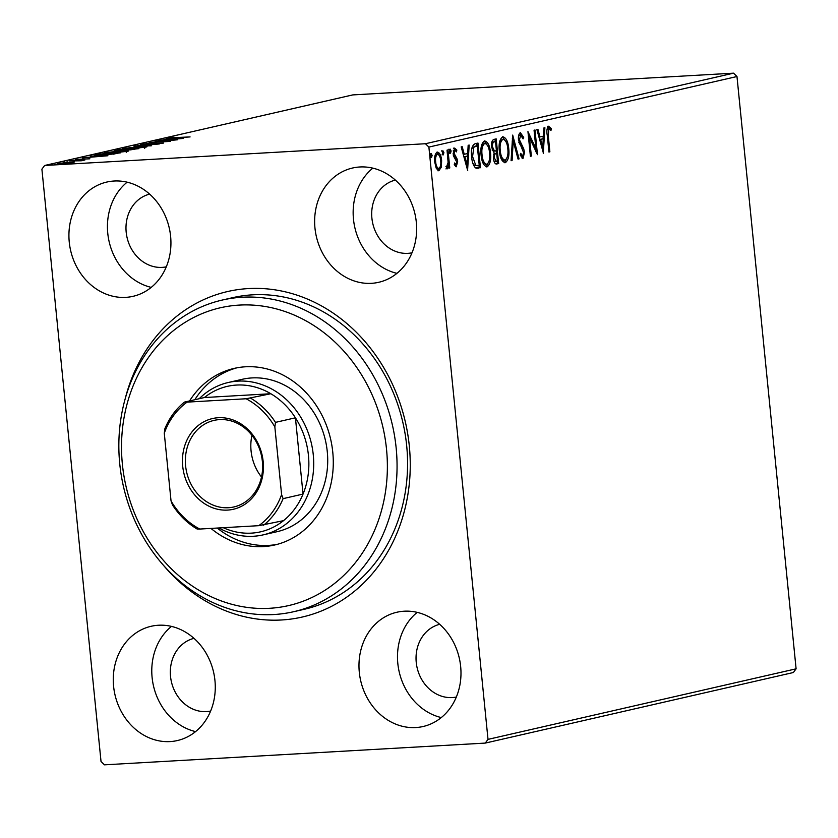 <?xml version="1.0" encoding="UTF-8"?>
<svg xmlns="http://www.w3.org/2000/svg" width="838" height="838" viewBox="0 0 838 838"><rect width="100%" height="100%" fill="white"/><g stroke="black" fill="none" stroke-linecap="round" stroke-linejoin="round"><path stroke-width="1.26" d="M125.145 398.961A166.972 144.073 77.1 0 1 248.415 288.576A166.972 144.073 77.1 0 1 409.311 446.036A166.972 144.073 77.1 0 1 281.495 619.984A166.972 144.073 77.1 0 1 163.159 564.948M293.646 611.719L304.152 609.32A159.869 137.935 -102.9 0 0 405.152 434.084A159.869 137.935 -102.9 0 0 252.615 294.829A159.869 137.935 -102.9 0 0 232.765 297.647L222.259 300.056A159.869 137.935 77.1 0 1 357.218 352.117A159.869 137.935 77.1 0 1 391.734 509.169A159.869 137.935 77.1 0 1 293.646 611.719A159.869 137.935 77.1 0 1 158.686 559.658A159.869 137.935 77.1 0 1 124.171 402.607A159.869 137.935 77.1 0 1 222.259 300.056M170.072 741.588A58.618 50.573 -102.9 0 0 177.363 740.551A58.618 50.573 -102.9 0 0 214.392 676.297A58.618 50.573 -102.9 0 0 158.466 625.242A58.618 50.573 -102.9 0 0 151.186 626.269A58.618 50.573 -102.9 0 0 114.146 690.522A58.618 50.573 -102.9 0 0 170.072 741.588M371.444 283.328A58.618 50.573 -102.9 0 0 378.724 282.291A58.618 50.573 -102.9 0 0 415.763 218.048A58.618 50.573 -102.9 0 0 359.827 166.982A58.618 50.573 -102.9 0 0 352.547 168.019A58.618 50.573 -102.9 0 0 315.517 232.262A58.618 50.573 -102.9 0 0 371.444 283.328M125.742 297.364A58.618 50.573 -102.9 0 0 133.022 296.327A58.618 50.573 -102.9 0 0 170.051 232.074A58.618 50.573 -102.9 0 0 114.125 181.018A58.618 50.573 -102.9 0 0 106.845 182.045A58.618 50.573 -102.9 0 0 69.805 246.299A58.618 50.573 -102.9 0 0 125.742 297.364M415.784 727.552A58.618 50.573 -102.9 0 0 423.064 726.515A58.618 50.573 -102.9 0 0 460.104 662.271A58.618 50.573 -102.9 0 0 404.167 611.206A58.618 50.573 -102.9 0 0 396.887 612.243A58.618 50.573 -102.9 0 0 359.858 676.486A58.618 50.573 -102.9 0 0 415.784 727.552M439.688 624.31A37.301 32.19 -102.9 0 0 416.643 665.362A37.301 32.19 -102.9 0 0 452.185 697.572A37.301 32.19 -102.9 0 0 456.333 697.027M149.635 194.123A37.301 32.19 -102.9 0 0 126.59 235.174A37.301 32.19 -102.9 0 0 162.132 267.385A37.301 32.19 -102.9 0 0 166.291 266.83M395.347 180.086A37.301 32.19 -102.9 0 0 372.302 221.138A37.301 32.19 -102.9 0 0 407.844 253.348A37.301 32.19 -102.9 0 0 412.003 252.804M193.976 638.346A37.301 32.19 -102.9 0 0 170.931 679.398A37.301 32.19 -102.9 0 0 206.473 711.609A37.301 32.19 -102.9 0 0 210.631 711.053M438.588 170.753L436.284 168.333L434.733 162.132C434.199 157.02 435.037 153.658 437.258 152.055C439.688 152.589 441.155 155.418 441.636 160.55L441.364 167.15L438.819 170.763M447.974 149.929L449.776 167.956L448.833 168.176L448.56 165.515L447.22 168.867L446.445 168.417L446.706 166.395L448.11 162.425L447.031 150.138L447.974 149.929M447.136 168.867L446.445 168.417M456.113 166.793L454.259 164.625L454.657 162.96L456.061 164.573L456.72 161.944L453.767 156.455L453.169 153.742L454.646 148.075L456.825 150.075L456.448 151.867L454.971 150.264L454.112 153.427L457.077 158.927L457.663 161.64L456.207 166.793M454.311 164.437L456.061 164.573M453.903 150.327L455.065 150.253L453.19 150.882M475.136 143.707L477.974 143.047L480.446 167.726L475.586 167.935C473.313 165.61 472.004 161.902 471.637 156.811C470.788 149.719 471.951 145.351 475.136 143.707M496.075 164.007L496.934 163.955C495.049 164.196 493.907 162.373 493.498 158.487L494.127 152.966L491.56 147.111C491.162 143.026 491.896 140.47 493.75 139.443L496.201 138.878L498.662 163.557L496.494 164.018M512.699 135.096L519.089 158.874L518.062 159.115L513.212 141.077L512.102 160.477L511.075 160.718L512.699 135.096M534.068 130.204L535.011 129.984L537.472 154.663L529.501 137.662L531.344 156.067L530.402 156.287L527.94 131.608L535.891 148.567L534.068 130.204M548.649 126.213L551.247 128.539L550.964 130.539L548.911 128.748L548.241 135.41L549.875 151.825L548.932 152.045L547.277 135.379C546.449 130.979 546.91 127.931 548.649 126.213L548.848 126.192M549.571 128.958L547.685 128.811L546.973 129.754M736.979 76.52L796.1 668.818L793.377 672.516L485.286 743.086L104.446 764.832L101.021 761.48L41.9 169.182L44.624 165.484L425.463 143.727L733.554 73.168L736.979 76.52L428.888 147.079L488.009 739.378L796.1 668.818M543.443 153.302L536.886 129.555L537.912 129.324L539.965 136.94L543.412 136.154L543.872 127.963L544.899 127.722L543.275 153.312M520.408 132.687L523.698 137.453L523.059 138.878L520.723 135.201L519.434 139.778L523.687 148.735L524.546 152.38L522.933 158.644L520.147 155.009L520.733 153.323L522.692 156.109L523.614 152.705L518.481 139.956C518.135 136.248 518.774 133.829 520.408 132.687L520.608 132.655M519.654 135.264L520.817 135.19L519.497 135.274L518.513 136.416M520.168 154.957L521.362 156.193L522.692 156.109M504.654 162.708L505.387 162.666C501.993 161.891 499.972 157.932 499.322 150.798C498.558 143.759 499.689 139.077 502.727 136.741C506.068 137.558 508.079 141.486 508.729 148.515C509.504 155.543 508.394 160.257 505.387 162.666L504.968 162.719M486.428 166.877L487.161 166.835C483.767 166.06 481.745 162.101 481.096 154.967C480.331 147.938 481.462 143.246 484.5 140.91C487.852 141.727 489.853 145.655 490.513 152.694C491.278 159.712 490.167 164.426 487.161 166.835L486.752 166.888M467.719 170.648L461.172 146.901L462.199 146.671L464.242 154.286L467.688 153.501L468.159 145.299L469.186 145.068L467.552 170.659M451.127 150.976L450.509 153.218L449.556 151.343L450.142 149.101L451.127 150.976L449.901 151.049L449.325 153.291M443.91 152.631L443.281 154.873L442.338 152.998L442.914 150.756L443.91 152.631L442.674 152.705L442.097 154.946M431.13 153.459L432.125 155.334L431.539 157.575L430.554 155.69L431.182 153.459M74.383 162.027L62.819 163.714C58.335 163.976 56.795 163.871 58.178 163.389L74.383 162.027M57.403 163.672L58.231 163.819M80.783 160.791L69.145 160.927L84.858 160.027L80.982 160.791M81.632 160.749L82.543 160.603M89.687 158.822L75.567 159.409L89.886 158.791M96.37 155.365L96.297 154.705L99.146 154.056L120.651 152.82L102.089 155.177C95.742 155.564 93.814 155.407 96.297 154.705L94.83 155.198M117.372 149.876L138.867 148.651L118.137 150.756C114.597 150.955 113.528 150.85 114.921 150.442L117.404 150.253M114.167 150.714L114.963 150.84M133.871 146.095L159.293 143.968L138.982 145.822L151.28 145.812L133.871 146.137M155.229 141.203L177.677 139.757L155.512 142.083L170.606 141.381L149.101 142.607L171.224 140.292L155.229 141.203M171.549 137.757L190.09 136.919L174.629 137.966L169.328 137.882L174.126 137.212L171.319 138.134M168.773 138.081L169.36 138.176M44.624 165.484L352.714 94.914L733.554 73.168M183.648 138.396L158.057 140.554L170.68 138.857L166.071 138.72L183.648 138.396M143.361 144.209L163.63 143.078L144.314 144.607L141.088 144.356L148.536 143.455L143.005 144.67M140.522 144.565L141.119 144.681M139.338 146.681C145.54 146.315 147.792 146.451 146.084 147.09L130.016 148.829C123.815 149.195 121.615 149.049 123.406 148.399L139.359 146.839M147.017 146.723L146.084 147.09M122.411 148.776L123.406 148.399L123.458 148.986M121.112 150.85C127.313 150.484 129.565 150.62 127.858 151.269L111.789 153.008C105.588 153.364 103.388 153.228 105.179 152.579L121.133 151.018M128.79 150.903L127.858 151.269M104.184 152.956L105.179 152.579L105.242 153.155M107.924 155.742L82.344 157.9L91.52 156.989L94.956 156.193L90.347 156.067L107.924 155.742M73.671 160.383L74.645 160.236M72.068 160.508L71.073 160.54M66.443 162.038L67.428 161.891M64.851 162.174L63.845 162.195M54.659 164.73L55.643 164.583M53.066 164.866L52.071 164.887M428.888 147.079L425.463 143.727M485.286 743.086L488.009 739.378M417.188 612.369A58.618 50.573 -102.9 0 0 399.192 671.846A58.618 50.573 -102.9 0 0 441.28 717.569M127.135 182.181A58.618 50.573 -102.9 0 0 109.139 241.658A58.618 50.573 -102.9 0 0 151.238 287.382M372.847 168.145A58.618 50.573 -102.9 0 0 354.851 227.622A58.618 50.573 -102.9 0 0 396.94 273.345M171.476 626.405A58.618 50.573 -102.9 0 0 153.48 685.882A58.618 50.573 -102.9 0 0 195.579 731.605M169.842 139.422L178.379 138.71L169.863 139.569M130.979 148.776L144.565 146.943L144.702 148.347M143.864 147.498L143.832 147.226C145.204 146.713 143.392 146.598 138.406 146.891L125.637 148.263L124.841 148.567L124.988 149.981M125.637 148.263C124.171 148.797 125.941 148.913 130.958 148.619M134.771 149.468L128.832 149.384L127.512 150.065M129.911 149.939L134.75 149.216M128.35 149.499C126.926 149.824 127.439 149.918 129.89 149.782M124.412 150.159L126.632 149.51L118.629 149.971L116.639 150.819M126.685 150.086L126.632 149.51M119.09 150.693L124.401 149.981M117.561 150.212C116.021 150.557 116.524 150.662 119.08 150.536M112.753 152.945L126.339 151.112L126.486 152.526M125.637 151.668L125.606 151.406C126.978 150.882 125.166 150.777 120.18 151.07L107.421 152.443L106.625 152.746L106.761 154.161M107.421 152.443C105.944 152.966 107.714 153.082 112.742 152.788M117.54 153.522L100.413 154.14L97.428 154.915L97.543 156.381M113.591 154.171L117.498 153.165M103.053 155.124L113.57 153.962M97.428 154.915L103.032 154.967M94.118 156.769L102.665 156.057L94.139 156.916M63.761 163.661L73.053 162.719M72.539 162.792L68.768 162.352L59.624 163.839M60.116 163.274L63.751 163.504M548.921 151.877L549.875 151.825M547.424 126.287L550.021 128.602L551.247 128.539M550.021 128.602L549.927 129.282M548.335 129.031L547.685 128.811L548.335 129.031M538.897 137.003L539.965 136.94M543.192 136.206L543.045 138.794M542.553 147.383L542.395 150.054M539.546 139.443L540.625 139.38L542.773 147.362L543.254 138.783L539.536 139.422M541.694 147.425L542.773 147.362M543.254 138.783L540.625 139.38M535.629 148.577L535.943 151.814M528.548 137.725L529.501 137.662M530.381 156.13L531.344 156.067M528.223 134.489L534.665 148.64L535.891 148.567M519.979 132.875L522.137 136.5M522.587 137.516L523.698 137.453M518.471 139.831L519.434 139.778M518.869 142.188L519.979 142.125M518.753 142.198L522.462 148.808L523.687 148.735M522.462 148.808L522.818 149.824M523.582 152.443L524.546 152.38M523.321 155.501L522.158 158.487M521.362 156.193L522.514 156.119M512.353 138.448L513.055 141.088M518.02 158.937L519.089 158.874M512.196 141.13L513.212 141.077M511.086 160.54L512.102 160.477M507.776 148.567L508.729 148.515M507.336 156.884L504.403 162.656M502.454 136.824L506.204 142.167M502.318 139.297L499.532 142.376M500.59 157.219L503.858 160.215M500.265 150.589C500.778 156.245 502.391 159.429 505.094 160.142C507.514 158.193 508.415 154.391 507.797 148.745C507.273 143.12 505.681 139.956 503.01 139.265C500.548 141.13 499.637 144.901 500.265 150.589L499.301 150.641M503.607 160.247L505.094 160.142M494.996 139.15L495.248 141.643M496.159 150.861L496.41 153.344M497.206 161.305L497.437 163.63L498.662 163.557M497.437 163.63L495.918 163.976M492.116 149.992L493.194 151.029L494.724 150.976M493.194 151.029L496.431 150.798L495.509 141.622L493.205 141.936L491.571 143.371M493.938 160.959L495.268 161.535M493.477 158.277L494.441 158.225L496.494 161.462L497.468 161.242L496.683 153.333L493.634 154.433M495.007 161.577L496.494 161.462M494.975 153.511L496.201 153.438C494.787 153.742 494.2 155.334 494.441 158.225M491.55 146.943L492.503 146.891L494.42 150.966L495.949 150.913M493.205 141.936L494.43 141.873C492.933 142.167 492.283 143.843 492.503 146.891M495.509 141.622L494.43 141.873M489.549 152.746L490.513 152.694M489.109 161.053L486.187 166.835M484.238 140.994L487.988 146.346M484.102 143.476L481.316 146.545M482.363 161.388L485.642 164.384M482.039 154.758C482.552 160.414 484.165 163.599 486.868 164.321C489.287 162.363 490.188 158.56 489.57 152.914C489.057 147.289 487.454 144.126 484.783 143.434C482.321 145.299 481.41 149.08 482.039 154.758L481.085 154.81M485.391 164.426L486.868 164.321M476.77 143.329L477.021 145.812M478.98 165.474L479.21 167.799L480.446 167.726M479.21 167.799L476.822 168.333M472.831 163.211L474.622 165.557L479.242 165.411L477.293 145.802L473.816 147.237L472.58 156.591L475.848 165.484L477.346 165.746M477.293 145.802L472.59 147.31L471.679 149.248M474.622 165.557L475.848 165.484M471.626 156.654L472.58 156.591M472.59 147.31L473.816 147.237M463.173 154.349L464.242 154.286M467.468 153.553L467.321 156.13M466.829 164.719L466.682 167.401M463.823 156.79L464.901 156.727L467.049 164.709L467.531 156.119L463.823 156.758M465.97 164.772L467.049 164.709M467.531 156.119L464.901 156.727M454.762 164.657L455.935 164.583M453.41 148.137L455.6 150.138L456.825 150.075M453.149 153.48L454.112 153.427M453.389 155.166L454.5 155.093M453.274 155.166L454.468 156.8L455.694 156.727M454.468 156.8L455.851 159L457.077 158.927M455.851 159L456.144 159.953M456.689 161.692L457.663 161.64M456.438 164.227L455.61 166.563M448.917 149.174L449.901 151.049M448.089 163.452L448.299 165.536M448.812 168.009L449.776 167.956M447.817 165.557L448.56 165.515M447.335 165.589L445.994 168.941M446.664 166.647L445.9 166.689M441.689 150.83L442.674 152.705M440.191 166.93L441.364 167.15M440.139 167.223L437.886 170.795M436.912 152.17L439.353 155.648M440.683 160.603L441.636 160.55M436.608 154.318L434.964 155.795M435.718 166.93L437.488 168.595L438.578 168.522M435.666 161.902C436.011 165.735 437.09 167.935 438.903 168.511C440.526 167.16 441.123 164.573 440.694 160.749C440.359 156.926 439.29 154.758 437.478 154.265C435.844 155.543 435.247 158.089 435.666 161.902L434.713 161.954M437.488 168.595L438.903 168.511M429.904 153.532L430.889 155.407L432.125 155.334M430.889 155.407L430.313 157.638M126.611 405.77A152.767 131.807 -102.9 0 0 218.006 599.683A152.767 131.807 -102.9 0 0 382.285 507.608A152.767 131.807 -102.9 0 0 290.891 313.695A152.767 131.807 -102.9 0 0 126.611 405.77M263.153 534.874L277.148 531.669A78.154 67.438 -102.9 0 0 325.113 481.536A78.154 67.438 -102.9 0 0 308.227 404.754A78.154 67.438 -102.9 0 0 242.255 379.3L228.25 382.505A78.154 67.438 77.1 0 1 237.961 381.133A78.154 67.438 77.1 0 1 312.532 449.21A78.154 67.438 77.1 0 1 263.153 534.874A78.154 67.438 77.1 0 1 253.443 536.257A78.154 67.438 77.1 0 1 218.907 527.961M236.861 367.83A90.588 78.164 -102.9 0 0 194.804 399.726M189.556 400.931A90.588 78.164 77.1 0 1 234.221 368.385A90.588 78.164 77.1 0 1 310.699 397.882A90.588 78.164 77.1 0 1 330.266 486.888A90.588 78.164 77.1 0 1 274.675 544.993A90.588 78.164 77.1 0 1 210.956 528.411M217.241 528.055A90.588 78.164 -102.9 0 0 277.294 544.344M218.33 417.722A46.54 40.151 77.1 0 1 263.174 461.612A46.54 40.151 77.1 0 1 227.548 510.091A46.54 40.151 77.1 0 1 182.705 466.2A46.54 40.151 77.1 0 1 218.33 417.722M228.386 507.734A44.404 38.318 -102.9 0 0 233.907 506.948A44.404 38.318 -102.9 0 0 261.959 458.281A44.404 38.318 -102.9 0 0 219.598 419.597A44.404 38.318 -102.9 0 0 214.078 420.383A44.404 38.318 -102.9 0 0 186.026 469.05A44.404 38.318 -102.9 0 0 228.386 507.734M223.296 527.71A74.603 64.369 -102.9 0 0 251.337 533.136A74.603 64.369 -102.9 0 0 283.506 520.66A74.603 64.369 -102.9 0 0 303.042 494.074L295.426 417.806A74.603 64.369 -102.9 0 0 270.831 393.734A74.603 64.369 -102.9 0 0 236.557 385.061A74.603 64.369 -102.9 0 0 204.388 397.537L184.433 402.104L187.125 402.125A72.477 62.536 -102.9 0 0 164.279 433.215L171.036 500.915A72.477 62.536 -102.9 0 0 199.79 529.05L258.764 525.677A72.477 62.536 -102.9 0 0 281.599 494.598L274.843 426.898A72.477 62.536 -102.9 0 0 246.089 398.762L187.125 402.125M199.203 398.72A78.154 67.438 77.1 0 1 228.25 382.505M246.089 398.762L270.831 393.734L204.388 397.537M281.599 494.598L283.087 498.641L303.042 494.074A74.603 64.369 -102.9 0 0 295.426 417.806L275.472 422.373L274.843 426.898M164.279 433.215L164.897 428.689A74.603 64.369 77.1 0 1 184.433 402.104M199.79 529.05L197.108 529.019A74.603 64.369 77.1 0 1 172.513 504.958L171.036 500.915M283.506 520.66L258.764 525.677M250.876 398.312A74.603 64.369 77.1 0 1 275.472 422.373M283.087 498.641A74.603 64.369 77.1 0 1 263.551 525.227M251.955 435.32A44.404 38.318 -102.9 0 0 261.498 477.011M547.277 135.463L548.241 135.41M520.712 145.781L521.938 145.707M477.356 168.228L478.582 168.155M475.052 146.105L476.277 146.032M549.026 128.727L547.801 128.801M495.164 151.039L493.938 151.112"/></g></svg>
